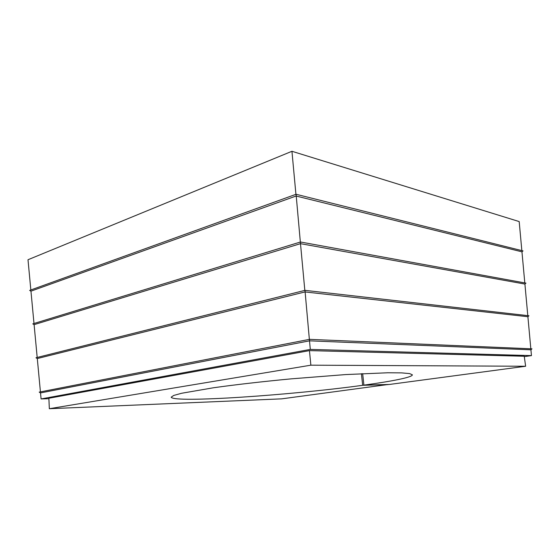 <?xml version="1.0" encoding="UTF-8"?>
<svg xmlns="http://www.w3.org/2000/svg" width="560" height="560" viewBox="0 0 560 560"><rect width="100%" height="100%" fill="white"/><g stroke="black" fill="none" stroke-linecap="round" stroke-linejoin="round"><path stroke-width="0.84" d="M362.663 373.625L363.895 385.133L389.389 384.461L525.63 366.254L310.863 365.183L49.336 408.716L281.687 398.853L388.157 384.496M530.831 348.796L527.898 316.715L304.969 291.935L37.296 358.547L35.973 357.77L304.976 290.353L528.962 315.77L527.898 316.715M40.425 391.881L37.296 358.547M309.365 339.374L304.976 290.353M304.829 290.388L300.496 243.663L34.104 324.632L32.795 323.862L300.496 241.997L525.966 283.129L524.909 284.06L300.496 243.663L300.496 241.997M527.8 315.637L524.909 284.06M37.191 357.462L34.104 324.632M524.804 282.912L521.955 251.832L296.086 196.021L30.954 291.158L29.652 290.395L296.072 194.271L523.012 250.908L521.955 251.832M33.999 323.491L30.954 291.158M300.349 242.046L296.072 194.271M295.925 194.327L291.942 151.284L28 259.735L30.842 289.968M521.843 250.621L519.19 221.571L291.942 151.284M524.293 356.636L531.454 355.614L530.922 349.811L532 348.845L309.519 339.346L39.193 392.126L40.523 392.91L309.505 340.837L309.519 339.346M530.922 349.811L309.505 340.837L310.296 349.412L41.09 398.944L48.888 398.692M388.171 384.622L362.663 385.301C292.719 395.017 173.411 403.27 171.185 397.187L173.684 395.465L181.594 393.267L213.577 387.751C235.319 384.699 262.486 381.57 291.116 378.861L345.737 374.57L387.772 372.771L401.415 372.876L409.591 373.583L412.37 374.815C412.601 377.23 392.28 381.248 363.895 385.133M310.863 365.183L309.449 350.616L48.867 398.251L49.336 408.716M525.63 366.254L524.244 356.251L309.449 350.616M531.454 355.614L310.296 349.412M41.09 398.944L40.523 392.91M361.424 373.681L362.663 385.301"/></g></svg>
